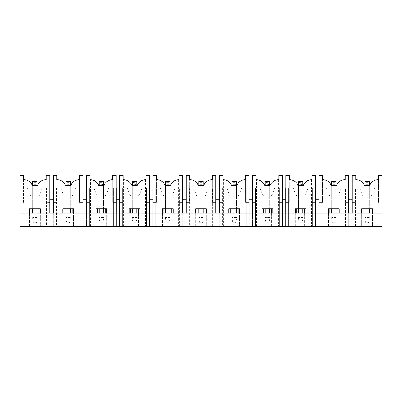 <?xml version="1.0" encoding="UTF-8"?>
<svg xmlns="http://www.w3.org/2000/svg" width="402" height="402" viewBox="0 0 402 402"><rect width="100%" height="100%" fill="white"/><g stroke="black" fill="none" stroke-linecap="round" stroke-linejoin="round"><path stroke-width="0.3" stroke-dasharray="2.01 1.51" d="M45.818 226.607L45.818 179.749C42.215 179.709 39.466 181.669 37.572 185.634L32.266 185.634C30.376 181.669 27.627 179.709 24.025 179.749L23.587 179.749L23.587 202.417L22.934 202.417L22.934 226.607L49.959 226.607L22.934 226.607L22.934 202.417L23.587 202.417L23.587 175.393L20.1 175.393L20.1 226.607L381.9 226.607L381.9 175.393L378.413 175.393L378.413 202.417L379.066 202.417L379.066 226.607L379.066 202.417L378.413 202.417L378.413 179.749L377.975 179.749L377.975 226.607M20.1 213.095L361.72 213.095L361.72 226.607L361.72 208.738L363.112 208.738L363.112 226.607L361.72 226.607L379.066 226.607L379.066 188.03L379.066 226.607L352.041 226.607L363.112 226.607L363.112 213.095M345.851 226.607L318.826 226.607L348.901 226.607L345.851 226.607L345.851 188.03L318.826 188.03L348.901 188.03L345.851 188.03L345.851 226.607M312.635 226.607L285.611 226.607L315.686 226.607L312.635 226.607L312.635 188.03L285.611 188.03L315.686 188.03L312.635 188.03L312.635 226.607M279.42 226.607L252.391 226.607L282.47 226.607L279.42 226.607L279.42 188.03L252.391 188.03L282.47 188.03L279.42 188.03L279.42 226.607M246.205 226.607L219.175 226.607L249.255 226.607L246.205 226.607L246.205 188.03L219.175 188.03L249.255 188.03L246.205 188.03L246.205 226.607M212.99 226.607L185.96 226.607L216.04 226.607L212.99 226.607L212.99 188.03L185.96 188.03L216.04 188.03L212.99 188.03L212.99 226.607M179.769 226.607L152.745 226.607L182.825 226.607L179.769 226.607L179.769 188.03L152.745 188.03L182.825 188.03L179.769 188.03L179.769 226.607M146.554 226.607L119.53 226.607L149.609 226.607L146.554 226.607L146.554 188.03L119.53 188.03L149.609 188.03L146.554 188.03L146.554 226.607M113.339 226.607L86.314 226.607L116.389 226.607L113.339 226.607L113.339 188.03L86.314 188.03L116.389 188.03L113.339 188.03L113.339 226.607M80.124 226.607L53.099 226.607L83.174 226.607L80.124 226.607L80.124 188.03L53.099 188.03L83.174 188.03L80.124 188.03L80.124 226.607M361.72 213.095L381.9 213.095M45.818 179.749L46.255 179.749L46.255 202.417L49.783 202.417L49.783 226.607L49.783 202.417L46.255 202.417L46.255 175.393L49.742 175.393L49.742 199.367L53.315 199.367L49.742 199.367L49.742 184.111L53.315 184.111L53.315 199.367L53.315 175.393L56.803 175.393L56.803 202.417L56.803 179.749L57.24 179.749L57.24 226.607M57.24 179.749C60.843 179.709 63.591 181.669 65.486 185.634L70.787 185.634C72.682 181.669 75.43 179.709 79.033 179.749L79.47 179.749L79.47 202.417L83.003 202.417L83.003 226.607L83.003 202.417L79.47 202.417L79.47 175.393L82.958 175.393L82.958 199.367L86.53 199.367L82.958 199.367L82.958 184.111L86.53 184.111L86.53 199.367L86.53 175.393L90.018 175.393L90.018 202.417L90.018 179.749L90.455 179.749L90.455 226.607M90.455 179.749C94.058 179.709 96.807 181.669 98.701 185.634L104.007 185.634C105.897 181.669 108.646 179.709 112.248 179.749L112.686 179.749L112.686 202.417L116.218 202.417L116.218 226.607L116.218 202.417L112.686 202.417L112.686 175.393L116.173 175.393L116.173 199.367L119.746 199.367L116.173 199.367L116.173 184.111L119.746 184.111L119.746 199.367L119.746 175.393L123.233 175.393L123.233 202.417L123.233 179.749L123.67 179.749L123.67 226.607M123.67 179.749C127.273 179.709 130.022 181.669 131.916 185.634L137.223 185.634C139.112 181.669 141.861 179.709 145.464 179.749L145.901 179.749L145.901 202.417L149.433 202.417L149.433 226.607L149.433 202.417L145.901 202.417L145.901 175.393L149.388 175.393L149.388 199.367L152.961 199.367L149.388 199.367L149.388 184.111L152.961 184.111L152.961 199.367L152.961 175.393L156.448 175.393L156.448 202.417L156.448 179.749L156.886 179.749L156.886 226.607M156.886 179.749C160.488 179.709 163.237 181.669 165.132 185.634L170.438 185.634C172.332 181.669 175.076 179.709 178.684 179.749L179.116 179.749L179.116 202.417L182.649 202.417L182.649 226.607L182.649 202.417L179.116 202.417L179.116 175.393L182.603 175.393L182.603 199.367L186.181 199.367L182.603 199.367L182.603 184.111L186.181 184.111L186.181 199.367L186.181 175.393L189.669 175.393L189.669 202.417L189.669 179.749L190.101 179.749L190.101 226.607M190.101 179.749C193.704 179.709 196.452 181.669 198.347 185.634L203.653 185.634C205.548 181.669 208.296 179.709 211.899 179.749L212.331 179.749L212.331 202.417L215.864 202.417L215.864 226.607L215.864 202.417L212.331 202.417L212.331 175.393L215.819 175.393L215.819 199.367L219.397 199.367L215.819 199.367L215.819 184.111L219.397 184.111L219.397 199.367L219.397 175.393L222.884 175.393L222.884 202.417L222.884 179.749L223.316 179.749L223.316 226.607M223.316 179.749C226.924 179.709 229.668 181.669 231.562 185.634L236.868 185.634C238.763 181.669 241.512 179.709 245.114 179.749L245.552 179.749L245.552 202.417L249.079 202.417L249.079 226.607L249.079 202.417L245.552 202.417L245.552 175.393L249.039 175.393L249.039 199.367L252.612 199.367L249.039 199.367L249.039 184.111L252.612 184.111L252.612 199.367L252.612 175.393L256.099 175.393L256.099 202.417L256.099 179.749L256.536 179.749L256.536 226.607M256.536 179.749C260.139 179.709 262.888 181.669 264.777 185.634L270.084 185.634C271.978 181.669 274.727 179.709 278.33 179.749L278.767 179.749L278.767 202.417L282.294 202.417L282.294 226.607L282.294 202.417L278.767 202.417L278.767 175.393L282.254 175.393L282.254 199.367L285.827 199.367L282.254 199.367L282.254 184.111L285.827 184.111L285.827 199.367L285.827 175.393L289.314 175.393L289.314 202.417L289.314 179.749L289.752 179.749L289.752 226.607M289.752 179.749C293.354 179.709 296.103 181.669 297.993 185.634L303.299 185.634C305.193 181.669 307.942 179.709 311.545 179.749L311.982 179.749L311.982 202.417L315.51 202.417L315.51 226.607L315.51 202.417L311.982 202.417L311.982 175.393L315.469 175.393L315.469 199.367L319.042 199.367L315.469 199.367L315.469 184.111L319.042 184.111L319.042 199.367L319.042 175.393L322.53 175.393L322.53 202.417L322.53 179.749L322.967 179.749L322.967 226.607M322.967 179.749C326.57 179.709 329.318 181.669 331.213 185.634L336.514 185.634C338.409 181.669 341.157 179.709 344.76 179.749L345.197 179.749L345.197 202.417L348.73 202.417L348.73 226.607L348.73 202.417L345.197 202.417L345.197 175.393L348.685 175.393L348.685 199.367L352.258 199.367L348.685 199.367L348.685 184.111L352.258 184.111L352.258 199.367L352.258 175.393L355.745 175.393L355.745 202.417L355.745 179.749L356.182 179.749L356.182 226.607M53.27 202.417L56.803 202.417L53.27 202.417L53.27 226.607L53.27 202.417M86.49 202.417L90.018 202.417L86.49 202.417L86.49 226.607L86.49 202.417M119.706 202.417L123.233 202.417L119.706 202.417L119.706 226.607L119.706 202.417M152.921 202.417L156.448 202.417L152.921 202.417L152.921 226.607L152.921 202.417M186.136 202.417L189.669 202.417L186.136 202.417L186.136 226.607L186.136 202.417M219.351 202.417L222.884 202.417L219.351 202.417L219.351 226.607L219.351 202.417M252.567 202.417L256.099 202.417L252.567 202.417L252.567 226.607L252.567 202.417M285.782 202.417L289.314 202.417L285.782 202.417L285.782 226.607L285.782 202.417M318.997 202.417L322.53 202.417L318.997 202.417L318.997 226.607L318.997 202.417M352.217 202.417L355.745 202.417L352.217 202.417L352.217 226.607L352.217 202.417M352.258 213.095L352.258 184.111M348.685 213.095L348.685 184.111M319.042 213.095L319.042 184.111M315.469 213.095L315.469 184.111M285.827 213.095L285.827 184.111M282.254 213.095L282.254 184.111M252.612 213.095L252.612 184.111M249.039 213.095L249.039 184.111M219.397 213.095L219.397 184.111M215.819 213.095L215.819 184.111M186.181 213.095L186.181 184.111M182.603 213.095L182.603 184.111M152.961 213.095L152.961 184.111M149.388 213.095L149.388 184.111M119.746 213.095L119.746 184.111M116.173 213.095L116.173 184.111M86.53 213.095L86.53 184.111M82.958 213.095L82.958 184.111M53.315 213.095L53.315 184.111M49.742 213.095L49.742 184.111M371.046 213.095L371.046 226.607L371.046 208.738L372.443 208.738L372.443 226.607L372.443 213.095M363.112 208.738L371.046 208.738M355.092 226.607L355.092 188.03L379.066 188.03L352.041 188.03L355.092 188.03L355.092 226.607M352.041 226.607L352.041 188.03L352.041 226.607M355.443 226.607L355.443 188.03M370.634 188.03L359.669 188.03L370.634 188.03M365.328 195.88L370.734 195.88L365.328 195.88M369.257 208.738L369.257 185.634L369.257 195.88L369.257 185.634L369.257 187.814L364.9 187.814L364.9 195.88L369.257 195.88L364.9 195.88L364.9 185.634L369.257 185.634L364.9 185.634L366.207 184.327L367.951 184.327L367.951 182.583L366.207 182.583L366.207 184.327M377.975 179.749C374.373 179.709 371.624 181.669 369.734 185.634L364.428 185.634C362.534 181.669 359.785 179.709 356.182 179.749M337.831 213.095L337.831 226.607L337.831 208.738L339.223 208.738L339.223 226.607L339.223 213.095M328.499 213.095L328.499 226.607L328.499 208.738L337.831 208.738M329.896 208.738L329.896 213.095M345.499 226.607L345.499 188.03M348.901 226.607L348.901 188.03L348.901 226.607M322.228 188.03L322.228 226.607M318.826 226.607L318.826 188.03L318.826 226.607M321.876 226.607L321.876 188.03L321.876 226.607M337.414 188.03L326.454 188.03L337.414 188.03M332.112 195.88L337.519 195.88L332.112 195.88M336.042 208.738L336.042 185.634L336.042 195.88L336.042 185.634L336.042 187.814L331.685 187.814L331.685 195.88L336.042 195.88L331.685 195.88L331.685 185.634L336.042 185.634L331.685 185.634L332.992 184.327L334.735 184.327L334.735 182.583L332.992 182.583L332.992 184.327M344.76 179.749L344.76 226.607M304.615 213.095L304.615 226.607L304.615 208.738L306.007 208.738L306.007 226.607L306.007 213.095M295.284 213.095L295.284 226.607L295.284 208.738L304.615 208.738M296.681 208.738L296.681 213.095M312.284 226.607L312.284 188.03M315.686 226.607L315.686 188.03L315.686 226.607M289.013 188.03L289.013 226.607M285.611 226.607L285.611 188.03L285.611 226.607M288.661 226.607L288.661 188.03L288.661 226.607M304.198 188.03L293.239 188.03L304.198 188.03M298.897 195.88L304.304 195.88L298.897 195.88M302.827 208.738L302.827 185.634L302.827 195.88L302.827 185.634L302.827 187.814L298.47 187.814L298.47 195.88L302.827 195.88L298.47 195.88L298.47 185.634L302.827 185.634L298.47 185.634L299.776 184.327L301.52 184.327L301.52 182.583L299.776 182.583L299.776 184.327M311.545 179.749L311.545 226.607M271.4 213.095L271.4 226.607L271.4 208.738L272.792 208.738L272.792 226.607L272.792 213.095M262.069 213.095L262.069 226.607L262.069 208.738L271.4 208.738M263.466 208.738L263.466 213.095M279.068 226.607L279.068 188.03M282.47 226.607L282.47 188.03L282.47 226.607M255.798 188.03L255.798 226.607M252.391 226.607L252.391 188.03L252.391 226.607M255.446 226.607L255.446 188.03L255.446 226.607M270.983 188.03L260.024 188.03L270.983 188.03M265.682 195.88L271.084 195.88L265.682 195.88M269.611 208.738L269.611 185.634L269.611 195.88L269.611 185.634L269.611 187.814L265.255 187.814L265.255 195.88L269.611 195.88L265.255 195.88L265.255 185.634L269.611 185.634L265.255 185.634L266.561 184.327L268.305 184.327L268.305 182.583L266.561 182.583L266.561 184.327M278.33 179.749L278.33 226.607M238.185 213.095L238.185 226.607L238.185 208.738L239.577 208.738L239.577 226.607L239.577 213.095M228.854 213.095L228.854 226.607L228.854 208.738L238.185 208.738M230.251 208.738L230.251 213.095M245.853 226.607L245.853 188.03M249.255 226.607L249.255 188.03L249.255 226.607M222.582 188.03L222.582 226.607M219.175 226.607L219.175 188.03L219.175 226.607M222.231 226.607L222.231 188.03L222.231 226.607M237.768 188.03L226.803 188.03L237.768 188.03M232.462 195.88L237.868 195.88L232.462 195.88M236.396 208.738L236.396 185.634L236.396 195.88L236.396 185.634L236.396 187.814L232.034 187.814L232.034 195.88L236.396 195.88L232.034 195.88L232.034 185.634L236.396 185.634L232.034 185.634L233.346 184.327L235.09 184.327L235.09 182.583L233.346 182.583L233.346 184.327M245.114 179.749L245.114 226.607M204.965 213.095L204.965 226.607L204.965 208.738L206.362 208.738L206.362 226.607L206.362 213.095M195.638 213.095L195.638 226.607L195.638 208.738L204.965 208.738M197.035 208.738L197.035 213.095M212.633 226.607L212.633 188.03M216.04 226.607L216.04 188.03L216.04 226.607M189.367 188.03L189.367 226.607M185.96 226.607L185.96 188.03L185.96 226.607M189.01 226.607L189.01 188.03L189.01 226.607M204.553 188.03L193.588 188.03L204.553 188.03M199.246 195.88L204.653 195.88L199.246 195.88M203.181 208.738L203.181 185.634L203.181 195.88L203.181 185.634L203.181 187.814L198.819 187.814L198.819 195.88L203.181 195.88L198.819 195.88L198.819 185.634L203.181 185.634L198.819 185.634L200.131 184.327L201.869 184.327L201.869 182.583L200.131 182.583L200.131 184.327M211.899 179.749L211.899 226.607M171.749 213.095L171.749 226.607L171.749 208.738L173.146 208.738L173.146 226.607L173.146 213.095M162.423 213.095L162.423 226.607L162.423 208.738L171.749 208.738M163.815 208.738L163.815 213.095M179.418 226.607L179.418 188.03M182.825 226.607L182.825 188.03L182.825 226.607M156.147 188.03L156.147 226.607M152.745 226.607L152.745 188.03L152.745 226.607M155.795 226.607L155.795 188.03L155.795 226.607M171.337 188.03L160.373 188.03L171.337 188.03M166.031 195.88L171.438 195.88L166.031 195.88M169.966 208.738L169.966 185.634L169.966 195.88L169.966 185.634L169.966 187.814L165.604 187.814L165.604 195.88L169.966 195.88L165.604 195.88L165.604 185.634L169.966 185.634L165.604 185.634L166.91 184.327L168.654 184.327L168.654 182.583L166.91 182.583L166.91 184.327M178.684 179.749L178.684 226.607M138.534 213.095L138.534 226.607L138.534 208.738L139.931 208.738L139.931 226.607L139.931 213.095M129.208 213.095L129.208 226.607L129.208 208.738L138.534 208.738M130.6 208.738L130.6 213.095M146.202 226.607L146.202 188.03M149.609 226.607L149.609 188.03L149.609 226.607M122.932 188.03L122.932 226.607M119.53 226.607L119.53 188.03L119.53 226.607M122.58 226.607L122.58 188.03L122.58 226.607M138.122 188.03L127.158 188.03L138.122 188.03M132.816 195.88L138.223 195.88L132.816 195.88M136.745 208.738L136.745 185.634L136.745 195.88L136.745 185.634L136.745 187.814L132.389 187.814L132.389 195.88L136.745 195.88L132.389 195.88L132.389 185.634L136.745 185.634L132.389 185.634L133.695 184.327L135.439 184.327L135.439 182.583L133.695 182.583L133.695 184.327M145.464 179.749L145.464 226.607M105.319 213.095L105.319 226.607L105.319 208.738L106.716 208.738L106.716 226.607L106.716 213.095M95.993 213.095L95.993 226.607L95.993 208.738L105.319 208.738M97.384 208.738L97.384 213.095M112.987 226.607L112.987 188.03M116.389 226.607L116.389 188.03L116.389 226.607M89.716 188.03L89.716 226.607M86.314 226.607L86.314 188.03L86.314 226.607M89.365 226.607L89.365 188.03L89.365 226.607M104.907 188.03L93.942 188.03L104.907 188.03M99.601 195.88L105.007 195.88L99.601 195.88M103.53 208.738L103.53 185.634L103.53 195.88L103.53 185.634L103.53 187.814L99.173 187.814L99.173 195.88L103.53 195.88L99.173 195.88L99.173 185.634L103.53 185.634L99.173 185.634L100.48 184.327L102.224 184.327L102.224 182.583L100.48 182.583L100.48 184.327M112.248 179.749L112.248 226.607M72.104 213.095L72.104 226.607L72.104 208.738L73.501 208.738L73.501 226.607L73.501 213.095M62.777 213.095L62.777 226.607L62.777 208.738L72.104 208.738M64.169 208.738L64.169 213.095M79.772 226.607L79.772 188.03M83.174 226.607L83.174 188.03L83.174 226.607M56.501 188.03L56.501 226.607M53.099 226.607L53.099 188.03L53.099 226.607M56.149 226.607L56.149 188.03L56.149 226.607M71.692 188.03L60.727 188.03L71.692 188.03M66.385 195.88L71.792 195.88L66.385 195.88M70.315 208.738L70.315 185.634L70.315 195.88L70.315 185.634L70.315 187.814L65.958 187.814L65.958 195.88L70.315 195.88L65.958 195.88L65.958 185.634L70.315 185.634L65.958 185.634L67.265 184.327L69.008 184.327L69.008 182.583L67.265 182.583L67.265 184.327M79.033 179.749L79.033 226.607M38.888 213.095L38.888 226.607L38.888 208.738L40.28 208.738L40.28 226.607L40.28 213.095M29.557 213.095L29.557 226.607L29.557 208.738L38.888 208.738M30.954 208.738L30.954 213.095M46.557 188.03L49.959 188.03L49.959 226.607L49.959 188.03L46.908 188.03L46.908 226.607L46.908 188.03L22.934 188.03L22.934 226.607L22.934 188.03L46.557 188.03L46.557 226.607M38.471 188.03L27.512 188.03L38.471 188.03M33.17 195.88L38.577 195.88L33.17 195.88M37.1 208.738L37.1 185.634L37.1 195.88L37.1 185.634L37.1 187.814L32.743 187.814L32.743 195.88L37.1 195.88L32.743 195.88L32.743 185.634L37.1 185.634L32.743 185.634L34.049 184.327L35.793 184.327L35.793 182.583L34.049 182.583L34.049 184.327M24.025 179.749L24.025 226.607M37.1 213.095L37.1 187.814L32.743 187.814L32.743 185.634L37.1 185.634L32.743 185.634L32.743 187.814L32.743 181.277L37.1 181.277L35.793 182.583M70.315 213.095L70.315 187.814L65.958 187.814L65.958 185.634L70.315 185.634L65.958 185.634L65.958 187.814L65.958 181.277L70.315 181.277L69.008 182.583M103.53 213.095L103.53 187.814L99.173 187.814L99.173 185.634L103.53 185.634L99.173 185.634L99.173 187.814L99.173 181.277L103.53 181.277L102.224 182.583M136.745 213.095L136.745 187.814L132.389 187.814L132.389 185.634L136.745 185.634L132.389 185.634L132.389 187.814L132.389 181.277L136.745 181.277L135.439 182.583M169.966 213.095L169.966 187.814L165.604 187.814L165.604 185.634L169.966 185.634L165.604 185.634L165.604 187.814L165.604 181.277L169.966 181.277L168.654 182.583M203.181 213.095L203.181 187.814L198.819 187.814L198.819 185.634L203.181 185.634L198.819 185.634L198.819 187.814L198.819 181.277L203.181 181.277L201.869 182.583M236.396 213.095L236.396 187.814L232.034 187.814L232.034 185.634L236.396 185.634L232.034 185.634L232.034 187.814L232.034 181.277L236.396 181.277L235.09 182.583M269.611 213.095L269.611 187.814L265.255 187.814L265.255 185.634L269.611 185.634L265.255 185.634L265.255 187.814L265.255 181.277L269.611 181.277L268.305 182.583M302.827 213.095L302.827 187.814L298.47 187.814L298.47 185.634L302.827 185.634L298.47 185.634L298.47 187.814L298.47 181.277L302.827 181.277L301.52 182.583M336.042 213.095L336.042 187.814L331.685 187.814L331.685 185.634L336.042 185.634L331.685 185.634L331.685 187.814L331.685 181.277L336.042 181.277L334.735 182.583M369.257 213.095L369.257 187.814L364.9 187.814L364.9 185.634L369.257 185.634L364.9 185.634L364.9 187.814L364.9 181.277L369.257 181.277L367.951 182.583M32.743 213.095L32.743 187.814L37.1 187.814L32.743 187.814L32.743 208.738M37.1 217.457L32.743 217.457L37.1 217.457L37.1 219.417L36.28 222.688L33.557 222.688L32.743 219.417L33.557 222.688L36.28 222.688L37.1 219.417L37.1 217.457M32.743 217.457L32.743 219.417L32.743 217.457M35.793 184.327L37.1 185.634L37.1 181.277M32.743 181.277L34.049 182.583M65.958 213.095L65.958 187.814L70.315 187.814L65.958 187.814L65.958 208.738M70.315 217.457L65.958 217.457L70.315 217.457L70.315 219.417L69.501 222.688L66.772 222.688L65.958 219.417L66.772 222.688L69.501 222.688L70.315 219.417L70.315 217.457M65.958 217.457L65.958 219.417L65.958 217.457M69.008 184.327L70.315 185.634L70.315 181.277M65.958 181.277L67.265 182.583M99.173 213.095L99.173 187.814L103.53 187.814L99.173 187.814L99.173 208.738M103.53 217.457L99.173 217.457L103.53 217.457L103.53 219.417L102.716 222.688L99.992 222.688L99.173 219.417L99.992 222.688L102.716 222.688L103.53 219.417L103.53 217.457M99.173 217.457L99.173 219.417L99.173 217.457M102.224 184.327L103.53 185.634L103.53 181.277M99.173 181.277L100.48 182.583M132.389 213.095L132.389 187.814L136.745 187.814L132.389 187.814L132.389 208.738M136.745 217.457L132.389 217.457L136.745 217.457L136.745 219.417L135.931 222.688L133.208 222.688L132.389 219.417L133.208 222.688L135.931 222.688L136.745 219.417L136.745 217.457M132.389 217.457L132.389 219.417L132.389 217.457M135.439 184.327L136.745 185.634L136.745 181.277M132.389 181.277L133.695 182.583M165.604 213.095L165.604 187.814L169.966 187.814L165.604 187.814L165.604 208.738M169.966 217.457L165.604 217.457L169.966 217.457L169.966 219.417L169.147 222.688L166.423 222.688L165.604 219.417L166.423 222.688L169.147 222.688L169.966 219.417L169.966 217.457M165.604 217.457L165.604 219.417L165.604 217.457M168.654 184.327L169.966 185.634L169.966 181.277M165.604 181.277L166.91 182.583M198.819 213.095L198.819 187.814L203.181 187.814L198.819 187.814L198.819 208.738M203.181 217.457L198.819 217.457L203.181 217.457L203.181 219.417L202.362 222.688L199.638 222.688L198.819 219.417L199.638 222.688L202.362 222.688L203.181 219.417L203.181 217.457M198.819 217.457L198.819 219.417L198.819 217.457M201.869 184.327L203.181 185.634L203.181 181.277M198.819 181.277L200.131 182.583M232.034 213.095L232.034 187.814L236.396 187.814L232.034 187.814L232.034 208.738M236.396 217.457L232.034 217.457L236.396 217.457L236.396 219.417L235.577 222.688L232.853 222.688L232.034 219.417L232.853 222.688L235.577 222.688L236.396 219.417L236.396 217.457M232.034 217.457L232.034 219.417L232.034 217.457M235.09 184.327L236.396 185.634L236.396 181.277M232.034 181.277L233.346 182.583M265.255 213.095L265.255 187.814L269.611 187.814L265.255 187.814L265.255 208.738M269.611 217.457L265.255 217.457L269.611 217.457L269.611 219.417L268.792 222.688L266.069 222.688L265.255 219.417L266.069 222.688L268.792 222.688L269.611 219.417L269.611 217.457M265.255 217.457L265.255 219.417L265.255 217.457M268.305 184.327L269.611 185.634L269.611 181.277M265.255 181.277L266.561 182.583M298.47 213.095L298.47 187.814L302.827 187.814L298.47 187.814L298.47 208.738M302.827 217.457L298.47 217.457L302.827 217.457L302.827 219.417L302.008 222.688L299.284 222.688L298.47 219.417L299.284 222.688L302.008 222.688L302.827 219.417L302.827 217.457M298.47 217.457L298.47 219.417L298.47 217.457M301.52 184.327L302.827 185.634L302.827 181.277M298.47 181.277L299.776 182.583M331.685 213.095L331.685 187.814L336.042 187.814L331.685 187.814L331.685 208.738M336.042 217.457L331.685 217.457L336.042 217.457L336.042 219.417L335.228 222.688L332.499 222.688L331.685 219.417L332.499 222.688L335.228 222.688L336.042 219.417L336.042 217.457M331.685 217.457L331.685 219.417L331.685 217.457M334.735 184.327L336.042 185.634L336.042 181.277M331.685 181.277L332.992 182.583M364.9 213.095L364.9 187.814L369.257 187.814L364.9 187.814L364.9 208.738M369.257 217.457L364.9 217.457L369.257 217.457L369.257 219.417L368.443 222.688L365.719 222.688L364.9 219.417L365.719 222.688L368.443 222.688L369.257 219.417L369.257 217.457M364.9 217.457L364.9 219.417L364.9 217.457M367.951 184.327L369.257 185.634L369.257 181.277M364.9 181.277L366.207 182.583M364.83 195.161L371.775 195.161L364.83 195.161M331.615 195.161L338.554 195.161L331.615 195.161M298.4 195.161L305.339 195.161L298.4 195.161M265.179 195.161L272.124 195.161L265.179 195.161M231.964 195.161L238.909 195.161L231.964 195.161M198.749 195.161L205.693 195.161L198.749 195.161M165.534 195.161L172.478 195.161L165.534 195.161M132.318 195.161L139.263 195.161L132.318 195.161M99.103 195.161L106.048 195.161L99.103 195.161M65.888 195.161L72.827 195.161L65.888 195.161M32.673 195.161L39.612 195.161L32.673 195.161M359.669 188.03L362.388 195.161L363.423 195.88M374.488 188.03L371.775 195.161L370.734 195.88M326.454 188.03L329.173 195.161L330.208 195.88M341.273 188.03L338.554 195.161L337.519 195.88M293.239 188.03L295.952 195.161L296.993 195.88M308.058 188.03L305.339 195.161L304.304 195.88M260.024 188.03L262.737 195.161L263.777 195.88M274.842 188.03L272.124 195.161L271.084 195.88M226.803 188.03L229.522 195.161L230.562 195.88M241.627 188.03L238.909 195.161L237.868 195.88M193.588 188.03L196.307 195.161L197.347 195.88M208.412 188.03L205.693 195.161L204.653 195.88M160.373 188.03L163.091 195.161L164.132 195.88M175.197 188.03L172.478 195.161L171.438 195.88M127.158 188.03L129.876 195.161L130.916 195.88M141.976 188.03L139.263 195.161L138.223 195.88M93.942 188.03L96.661 195.161L97.696 195.88M108.761 188.03L106.048 195.161L105.007 195.88M60.727 188.03L63.446 195.161L64.481 195.88M75.546 188.03L72.827 195.161L71.792 195.88M27.512 188.03L30.225 195.161L31.266 195.88M42.331 188.03L39.612 195.161L38.577 195.88"/><path stroke-width="0.6" d="M20.1 226.607L381.9 226.607L381.9 213.97L20.1 213.97L20.1 226.607M49.742 213.095L49.742 175.393L46.255 175.393L46.255 179.749L45.818 179.749A8.718 8.718 0 0 0 37.572 185.634L32.266 185.634A8.718 8.718 0 0 0 24.025 179.749L23.587 179.749L23.587 175.393L20.1 175.393L20.1 213.095L381.9 213.095L381.9 213.97M20.1 213.095L20.1 213.97M29.557 213.095L29.557 208.738L40.28 208.738L40.28 213.095M53.315 213.095L53.315 175.393L56.803 175.393L56.803 179.749L57.24 179.749A8.718 8.718 0 0 1 65.486 185.634L70.787 185.634A8.718 8.718 0 0 1 79.033 179.749L79.47 179.749L79.47 175.393L82.958 175.393L82.958 213.095M62.777 213.095L62.777 208.738L73.501 208.738L73.501 213.095M86.53 213.095L86.53 175.393L90.018 175.393L90.018 179.749L90.455 179.749A8.718 8.718 0 0 1 98.701 185.634L104.007 185.634A8.718 8.718 0 0 1 112.248 179.749L112.686 179.749L112.686 175.393L116.173 175.393L116.173 213.095M95.993 213.095L95.993 208.738L106.716 208.738L106.716 213.095M119.746 213.095L119.746 175.393L123.233 175.393L123.233 179.749L123.67 179.749A8.718 8.718 0 0 1 131.916 185.634L137.223 185.634A8.718 8.718 0 0 1 145.464 179.749L145.901 179.749L145.901 175.393L149.388 175.393L149.388 213.095M129.208 213.095L129.208 208.738L139.931 208.738L139.931 213.095M152.961 213.095L152.961 175.393L156.448 175.393L156.448 179.749L156.886 179.749A8.718 8.718 0 0 1 165.132 185.634L170.438 185.634A8.718 8.718 0 0 1 178.684 179.749L179.116 179.749L179.116 175.393L182.603 175.393L182.603 213.095M162.423 213.095L162.423 208.738L173.146 208.738L173.146 213.095M186.181 213.095L186.181 175.393L189.669 175.393L189.669 179.749L190.101 179.749A8.718 8.718 0 0 1 198.347 185.634L203.653 185.634A8.718 8.718 0 0 1 211.899 179.749L212.331 179.749L212.331 175.393L215.819 175.393L215.819 213.095M195.638 213.095L195.638 208.738L206.362 208.738L206.362 213.095M219.397 213.095L219.397 175.393L222.884 175.393L222.884 179.749L223.316 179.749A8.718 8.718 0 0 1 231.562 185.634L236.868 185.634A8.718 8.718 0 0 1 245.114 179.749L245.552 179.749L245.552 175.393L249.039 175.393L249.039 213.095M228.854 213.095L228.854 208.738L239.577 208.738L239.577 213.095M252.612 213.095L252.612 175.393L256.099 175.393L256.099 179.749L256.536 179.749A8.718 8.718 0 0 1 264.777 185.634L270.084 185.634A8.718 8.718 0 0 1 278.33 179.749L278.767 179.749L278.767 175.393L282.254 175.393L282.254 213.095M262.069 213.095L262.069 208.738L272.792 208.738L272.792 213.095M285.827 213.095L285.827 175.393L289.314 175.393L289.314 179.749L289.752 179.749A8.718 8.718 0 0 1 297.993 185.634L303.299 185.634A8.718 8.718 0 0 1 311.545 179.749L311.982 179.749L311.982 175.393L315.469 175.393L315.469 213.095M295.284 213.095L295.284 208.738L306.007 208.738L306.007 213.095M348.685 213.095L348.685 175.393L345.197 175.393L345.197 179.749L344.76 179.749A8.718 8.718 0 0 0 336.514 185.634L331.213 185.634A8.718 8.718 0 0 0 322.967 179.749L322.53 179.749L322.53 175.393L319.042 175.393L319.042 213.095M328.499 213.095L328.499 208.738L339.223 208.738L339.223 213.095M352.258 213.095L352.258 175.393L355.745 175.393L355.745 179.749L356.182 179.749A8.718 8.718 0 0 1 364.428 185.634L369.734 185.634A8.718 8.718 0 0 1 377.975 179.749L378.413 179.749L378.413 175.393L381.9 175.393L381.9 213.095M361.72 213.095L361.72 208.738L372.443 208.738L372.443 213.095M348.685 184.111L352.258 184.111M315.469 184.111L319.042 184.111M282.254 184.111L285.827 184.111M249.039 184.111L252.612 184.111M215.819 184.111L219.397 184.111M182.603 184.111L186.181 184.111M149.388 184.111L152.961 184.111M116.173 184.111L119.746 184.111M82.958 184.111L86.53 184.111M49.742 184.111L53.315 184.111M371.046 213.095L371.046 208.738M363.112 213.095L363.112 208.738M337.831 213.095L337.831 208.738M329.896 213.095L329.896 208.738M304.615 213.095L304.615 208.738M296.681 213.095L296.681 208.738M271.4 213.095L271.4 208.738M263.466 213.095L263.466 208.738M238.185 213.095L238.185 208.738M230.251 213.095L230.251 208.738M204.965 213.095L204.965 208.738M197.035 213.095L197.035 208.738M171.749 213.095L171.749 208.738M163.815 213.095L163.815 208.738M138.534 213.095L138.534 208.738M130.6 213.095L130.6 208.738M105.319 213.095L105.319 208.738M97.384 213.095L97.384 208.738M72.104 213.095L72.104 208.738M64.169 213.095L64.169 208.738M38.888 213.095L38.888 208.738M30.954 213.095L30.954 208.738M32.743 185.634L32.743 181.277L37.1 181.277L37.1 185.634M37.1 208.738L37.1 213.095M32.743 208.738L32.743 213.095M65.958 185.634L65.958 181.277L70.315 181.277L70.315 185.634M70.315 208.738L70.315 213.095M65.958 208.738L65.958 213.095M99.173 185.634L99.173 181.277L103.53 181.277L103.53 185.634M103.53 208.738L103.53 213.095M99.173 208.738L99.173 213.095M132.389 185.634L132.389 181.277L136.745 181.277L136.745 185.634M136.745 208.738L136.745 213.095M132.389 208.738L132.389 213.095M165.604 185.634L165.604 181.277L169.966 181.277L169.966 185.634M169.966 208.738L169.966 213.095M165.604 208.738L165.604 213.095M198.819 185.634L198.819 181.277L203.181 181.277L203.181 185.634M203.181 208.738L203.181 213.095M198.819 208.738L198.819 213.095M232.034 185.634L232.034 181.277L236.396 181.277L236.396 185.634M236.396 208.738L236.396 213.095M232.034 208.738L232.034 213.095M265.255 185.634L265.255 181.277L269.611 181.277L269.611 185.634M269.611 208.738L269.611 213.095M265.255 208.738L265.255 213.095M298.47 185.634L298.47 181.277L302.827 181.277L302.827 185.634M302.827 208.738L302.827 213.095M298.47 208.738L298.47 213.095M331.685 185.634L331.685 181.277L336.042 181.277L336.042 185.634M336.042 208.738L336.042 213.095M331.685 208.738L331.685 213.095M364.9 185.634L364.9 181.277L369.257 181.277L369.257 185.634M369.257 208.738L369.257 213.095M364.9 208.738L364.9 213.095"/></g></svg>
